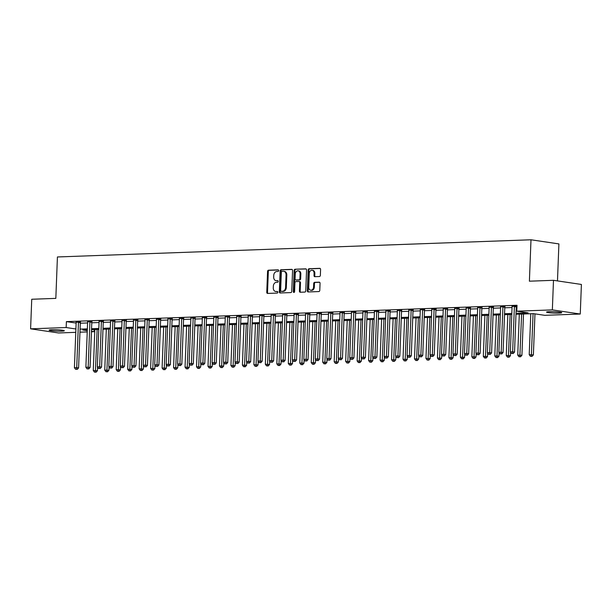 <?xml version="1.0" encoding="UTF-8"?>
<svg xmlns="http://www.w3.org/2000/svg" width="612" height="612" viewBox="0 0 612 612"><rect width="100%" height="100%" fill="white"/><g stroke="black" fill="none" stroke-linecap="round" stroke-linejoin="round"><path stroke-width="0.92" d="M278.682 270.642A0.819 0.627 -81.6 0 0 278.085 269.854L268.515 270.198A1.17 0.895 -81.6 0 0 267.566 271.391L266.763 292.299A1.17 0.895 -81.6 0 0 267.62 293.423L277.19 293.079A0.819 0.627 -81.6 0 0 277.251 291.45L276.02 291.496A3.733 2.861 -81.6 0 1 275.614 291.473A3.733 2.861 -81.6 0 1 273.273 287.885L273.342 286.141A3.733 2.861 -81.6 0 1 276.372 282.323L277.611 282.277A0.819 0.627 -81.6 0 0 277.672 280.656L276.433 280.694A3.733 2.861 -81.6 0 1 276.027 280.678A3.733 2.861 -81.6 0 1 273.694 277.083L273.755 275.346A3.733 2.861 -81.6 0 1 276.785 271.521L278.024 271.476A0.819 0.627 -81.6 0 0 278.682 270.642M558.978 313.115A7.612 0.689 2.2 0 1 550.884 312.9A7.612 0.689 2.2 0 1 546.547 312.112A7.612 0.689 2.2 0 1 549.316 311.684A7.612 0.689 2.2 0 1 557.41 311.906A7.612 0.689 2.2 0 1 561.747 312.694A7.612 0.689 2.2 0 1 558.978 313.115M61.544 331.176A7.612 0.689 2.2 0 1 53.458 330.954A7.612 0.689 2.2 0 1 49.113 330.166A7.612 0.689 2.2 0 1 51.89 329.738A7.612 0.689 2.2 0 1 59.976 329.96A7.612 0.689 2.2 0 1 64.321 330.748A7.612 0.689 2.2 0 1 61.544 331.176M319.41 276.525A1.17 0.895 -81.6 0 0 320.359 275.331L320.581 269.471A1.17 0.895 -81.6 0 0 319.724 268.339L309.098 268.729A1.17 0.895 -81.6 0 0 308.15 269.923L307.346 290.822A1.17 0.895 -81.6 0 0 308.203 291.955L318.837 291.564A1.17 0.895 -81.6 0 0 319.778 290.371L320.053 283.287A1.17 0.895 -81.6 0 0 319.196 282.163L314.644 282.323A1.17 0.895 -81.6 0 0 313.704 283.517L313.566 287.036A3.121 2.394 -81.6 0 1 310.697 290.21A3.121 2.394 -81.6 0 1 308.746 287.204L309.274 273.449A3.121 2.394 -81.6 0 1 312.143 270.267A3.121 2.394 -81.6 0 1 314.094 273.273L314.01 275.561A1.17 0.895 -81.6 0 0 314.866 276.693L319.41 276.525M75.766 332.339L58.515 332.966L30.6 328.828L31.74 299.253L55.83 298.381L57.421 256.964L530.986 239.782L529.395 281.191L553.485 280.311L552.353 309.894L580.26 314.033L544.703 315.318L533.381 313.642L515.985 314.277M30.6 328.828L66.165 327.542L75.896 328.981M516.023 313.298L528.102 312.862L516.788 311.187L517.018 305.266L66.394 321.621L66.165 327.542M516.788 311.187L552.353 309.894M292.567 270.489A1.17 0.895 -81.6 0 0 291.71 269.357L281.084 269.747A1.17 0.895 -81.6 0 0 280.135 270.94L279.332 291.84A1.17 0.895 -81.6 0 0 280.189 292.972L290.815 292.582A1.17 0.895 -81.6 0 0 291.763 291.388L292.567 270.489M295.091 269.234L305.717 268.852A1.17 0.895 -81.6 0 1 306.574 269.976L305.77 290.884A1.17 0.895 -81.6 0 1 304.83 292.077L300.278 292.238A1.17 0.895 -81.6 0 1 299.421 291.113L299.75 282.637A1.17 0.895 -81.6 0 0 298.893 281.505L295.871 281.612A1.17 0.895 -81.6 0 0 294.93 282.813L294.586 291.633A0.819 0.627 -81.6 0 1 293.324 291.679L294.142 270.428A1.17 0.895 -81.6 0 1 295.091 269.234L306.138 268.974M66.394 321.621L76.125 323.067M80.31 323.205L87.585 322.945M91.777 322.792L99.06 322.524M103.252 322.371L110.527 322.111M114.727 321.958L122.002 321.69M126.194 321.537L133.477 321.277M137.669 321.124L144.945 320.864M149.144 320.711L156.42 320.443M160.612 320.29L167.895 320.03M172.087 319.877L179.362 319.609M183.554 319.456L190.837 319.196M195.029 319.043L202.304 318.776M206.504 318.623L213.779 318.362M217.971 318.209L225.254 317.942M229.446 317.796L236.722 317.529M240.914 317.376L248.197 317.115M252.389 316.962L259.672 316.695M263.864 316.542L271.139 316.282M275.331 316.129L282.614 315.861M286.806 315.708L294.081 315.448M298.281 315.295L305.556 315.027M309.748 314.882L317.031 314.614M321.224 314.461L328.499 314.201M332.691 314.048L339.974 313.78M344.166 313.627L351.449 313.367M355.641 313.214L362.916 312.946M367.108 312.793L374.391 312.533M378.583 312.38L385.858 312.112M390.058 311.967L397.333 311.699M401.526 311.546L408.808 311.286M413.001 311.133L420.276 310.865M424.468 310.712L431.751 310.452M435.943 310.299L443.226 310.032M447.418 309.879L454.693 309.618M458.885 309.465L466.168 309.198M470.36 309.052L477.635 308.785M481.835 308.632L489.11 308.372M493.303 308.219L500.585 307.951M504.778 307.798L512.053 307.538M516.245 307.385L516.933 307.362M80.463 322.119L76.125 322.218M91.938 321.705L87.6 321.805M103.405 321.292L99.075 321.384M114.88 320.872L110.543 320.971M126.347 320.459L122.017 320.558M137.822 320.038L133.485 320.137M149.297 319.625L144.96 319.724M160.765 319.204L156.435 319.303M172.24 318.791L167.902 318.89M183.715 318.378L179.377 318.47M195.182 317.957L190.852 318.056M206.657 317.544L202.32 317.643M218.124 317.123L213.795 317.223M229.599 316.71L225.262 316.809M241.074 316.289L236.737 316.389M252.542 315.876L248.212 315.976M264.017 315.463L259.679 315.555M275.492 315.042L271.154 315.142M286.959 314.629L282.629 314.729M298.434 314.208L294.097 314.308M309.901 313.795L305.572 313.895M321.377 313.375L317.039 313.474M332.852 312.962L328.514 313.061M344.319 312.548L339.989 312.64M355.794 312.128L351.456 312.227M367.269 311.715L362.931 311.814M378.736 311.294L374.406 311.393M390.211 310.881L385.874 310.98M401.679 310.46L397.349 310.559M413.154 310.047L408.816 310.146M424.629 309.634L420.291 309.726M436.096 309.213L431.766 309.312M447.571 308.8L443.233 308.892M459.046 308.379L454.708 308.479M470.513 307.966L466.183 308.065M481.988 307.545L477.651 307.645M493.456 307.132L489.126 307.232M504.931 306.719L500.593 306.811M516.406 306.298L516.979 306.275M512.068 306.398L516.987 306.107M557.478 280.908L558.901 243.913L530.986 239.782M553.485 280.311L581.4 284.45L580.26 314.033M94.156 329.585L94.072 331.673L91.433 331.773M87.241 331.926L79.965 332.186M87.325 329.83L82.758 329.998L87.287 330.671M91.456 331.291L94.072 331.673M511.793 314.43L504.51 314.69M500.318 314.843L493.043 315.111M488.843 315.257L481.567 315.524M477.375 315.677L470.093 315.937M465.9 316.09L458.625 316.358M454.433 316.511L447.15 316.771M442.958 316.924L435.683 317.192M431.483 317.345L424.208 317.605M420.016 317.758L412.733 318.026M408.541 318.171L401.265 318.439M397.066 318.592L389.79 318.852M385.598 319.005L378.315 319.273M374.123 319.426L366.848 319.686M362.656 319.839L355.373 320.107M351.181 320.26L343.906 320.52M339.706 320.673L332.431 320.94M328.239 321.086L320.956 321.354M316.764 321.507L309.488 321.767M305.289 321.92L298.013 322.187M293.821 322.34L286.538 322.601M282.346 322.753L275.071 323.021M270.879 323.174L263.596 323.434M259.404 323.587L252.129 323.855M247.929 324L240.654 324.268M236.462 324.421L229.179 324.681M224.987 324.834L217.711 325.102M213.512 325.255L206.236 325.515M202.044 325.668L194.761 325.936M190.569 326.089L183.294 326.349M179.102 326.502L171.819 326.77M167.627 326.915L160.352 327.183M156.152 327.336L148.877 327.596M144.684 327.749L137.402 328.017M133.209 328.17L125.934 328.43M121.734 328.583L114.459 328.851M110.267 329.004L102.984 329.264M98.792 329.417L91.517 329.684M80.08 329.118L87.355 328.858M91.555 328.705L98.83 328.445M103.023 328.292L110.305 328.024M114.498 327.871L121.773 327.611M125.973 327.458L133.248 327.19M137.44 327.038L144.723 326.777M148.915 326.624L156.19 326.357M160.382 326.204L167.665 325.944M171.857 325.791L179.132 325.53M183.332 325.377L190.607 325.11M194.8 324.957L202.082 324.697M206.275 324.544L213.55 324.276M217.75 324.123L225.025 323.863M229.217 323.71L236.5 323.442M240.692 323.289L247.967 323.029M252.159 322.876L259.442 322.608M263.634 322.463L270.909 322.195M275.109 322.042L282.384 321.782M286.577 321.629L293.859 321.361M298.052 321.208L305.327 320.948M309.527 320.795L316.802 320.527M320.994 320.374L328.277 320.114M332.469 319.961L339.744 319.693M343.936 319.548L351.219 319.28M355.411 319.127L362.687 318.867M366.886 318.714L374.162 318.447M378.354 318.294L385.637 318.033M389.829 317.88L397.104 317.613M401.304 317.46L408.579 317.2M412.771 317.047L420.054 316.779M424.246 316.633L431.521 316.366M435.713 316.213L442.996 315.953M447.188 315.8L454.464 315.532M458.663 315.379L465.939 315.119M470.131 314.966L477.414 314.698M481.606 314.545L488.881 314.285M493.081 314.132L500.356 313.864M504.548 313.719L511.831 313.451M276.027 280.678L276.785 280.786A3.733 2.861 -81.6 0 0 277.182 280.809L276.433 280.694M278.016 280.778L277.182 280.809M275.614 291.473L276.364 291.587A3.733 2.861 -81.6 0 0 276.769 291.61L276.02 291.496M277.603 291.58L276.769 291.61M278.429 269.976L269.265 270.313A1.17 0.895 -81.6 0 0 268.324 271.506L267.52 292.406A1.17 0.895 -81.6 0 0 267.957 293.416M292.131 269.479L281.834 269.854A1.17 0.895 -81.6 0 0 280.893 271.047L280.089 291.955A1.17 0.895 -81.6 0 0 280.518 292.957M282.01 271.33A0.819 0.627 -81.6 0 0 281.344 272.172L280.64 290.516A0.819 0.627 -81.6 0 0 281.245 291.304L282.545 291.258A3.733 2.861 -81.6 0 0 285.575 287.441L286.056 274.895A3.733 2.861 -81.6 0 0 283.723 271.307A3.733 2.861 -81.6 0 0 283.318 271.284L282.01 271.33M281.818 291.396A0.819 0.627 -81.6 0 0 281.994 291.419L281.245 291.304M283.723 271.307L284.473 271.422A3.733 2.861 -81.6 0 1 286.806 275.01L286.324 287.548A3.733 2.861 -81.6 0 1 283.302 291.373L281.994 291.419M299.138 281.543L299.643 281.619A1.17 0.895 -81.6 0 1 300.5 282.744L300.178 291.22A1.17 0.895 -81.6 0 0 300.607 292.23M295.841 269.349A1.17 0.895 -81.6 0 0 294.9 270.542L294.081 291.794A0.819 0.627 -81.6 0 0 294.242 292.352M300.087 273.839A3.121 2.394 -81.6 0 0 298.136 270.833A3.121 2.394 -81.6 0 0 295.267 274.015L295.076 278.858A1.17 0.895 -81.6 0 0 295.933 279.99L298.954 279.883A1.17 0.895 -81.6 0 0 299.895 278.682L300.087 273.839L300.836 273.947A3.121 2.394 -81.6 0 0 298.885 270.948L298.136 270.833M296.438 280.067A1.17 0.895 -81.6 0 0 296.69 280.105L295.933 279.99M300.836 273.947L300.653 278.797A1.17 0.895 -81.6 0 1 299.704 279.99L296.69 280.105M312.143 270.267L312.9 270.382A3.121 2.394 -81.6 0 1 314.851 273.38L314.759 275.675A1.17 0.895 -81.6 0 0 315.195 276.678M310.697 290.21L311.454 290.317A3.121 2.394 -81.6 0 0 314.323 287.143L313.566 287.036M319.617 282.285L315.402 282.438A1.17 0.895 -81.6 0 0 314.453 283.631L314.323 287.143M320.153 268.461L309.848 268.836A1.17 0.895 -81.6 0 0 308.907 270.03L308.104 290.937A1.17 0.895 -81.6 0 0 308.54 291.939M94.845 329.562L93.269 370.512L97.446 370.711L97.583 367.192M95.38 372.073L94.462 372.111L96.138 372.188L95.38 372.073L97.14 329.478M94.462 372.111L93.269 370.512M97.446 370.711L96.138 372.188M78.573 321.843L78.527 321.996A1.186 0.91 -81.6 0 0 78.443 322.44L76.707 367.636L74.412 367.72L76.148 322.524A1.186 0.91 -81.6 0 0 76.095 322.08L76.056 321.935M80.555 321.858L80.409 322.272A1.186 0.91 -81.6 0 0 80.325 322.715L78.588 367.911L76.707 367.636L76.523 369.281L75.605 369.311L76.523 369.281M77.28 369.396L78.588 367.911M74.412 367.72L75.605 369.311M106.312 329.141L104.744 370.099L108.921 370.291L109.058 366.779M106.855 371.66L105.937 371.691L107.605 371.775L106.855 371.66L108.607 329.057M105.937 371.691L104.744 370.099M108.921 370.291L107.605 371.775M117.787 328.728L116.211 369.679L120.396 369.877L120.526 366.358M118.323 371.247L117.412 371.277L119.08 371.354L118.323 371.247L120.082 328.644M117.412 371.277L116.211 369.679M120.396 369.877L119.08 371.354M129.262 328.315L127.686 369.265L131.863 369.457L132.001 365.945M129.798 370.826L128.88 370.857L130.555 370.941L129.798 370.826L131.549 328.231M128.88 370.857L127.686 369.265M131.863 369.457L130.555 370.941M90.048 321.422L89.995 321.575A1.186 0.91 -81.6 0 0 89.91 322.019L88.174 367.215L85.879 367.299L87.615 322.103A1.186 0.91 -81.6 0 0 87.57 321.667L87.531 321.514M92.022 321.445L91.884 321.858A1.186 0.91 -81.6 0 0 91.8 322.302L90.063 367.498L88.174 367.215L87.998 368.868L87.08 368.898L87.998 368.868M88.748 368.975L90.063 367.498M85.879 367.299L87.08 368.898M101.523 321.009L101.47 321.162A1.186 0.91 -81.6 0 0 101.385 321.606L99.649 366.802L97.354 366.886L99.09 321.69A1.186 0.91 -81.6 0 0 99.045 321.246L98.999 321.101M103.497 321.025L103.352 321.438A1.186 0.91 -81.6 0 0 103.267 321.881L101.538 367.078L99.649 366.802L99.465 368.447L98.547 368.485L99.465 368.447M100.223 368.562L101.538 367.078M97.354 366.886L98.547 368.485M112.99 320.596L112.937 320.742A1.186 0.91 -81.6 0 0 112.86 321.185L111.124 366.381L108.829 366.466L110.565 321.269A1.186 0.91 -81.6 0 0 110.512 320.833L110.474 320.688M114.972 320.612L114.826 321.025A1.186 0.91 -81.6 0 0 114.742 321.468L113.006 366.665L111.124 366.381L110.94 368.034L110.022 368.064L110.94 368.034M111.69 368.141L113.006 366.665M108.829 366.466L110.022 368.064M140.729 327.894L139.161 368.845L143.338 369.044L143.476 365.525M141.273 370.413L140.355 370.444L142.022 370.52L141.273 370.413L143.024 327.81M140.355 370.444L139.161 368.845M143.338 369.044L142.022 370.52M124.465 320.175L124.412 320.328A1.186 0.91 -81.6 0 0 124.328 320.772L122.591 365.968L120.296 366.053L122.033 320.856A1.186 0.91 -81.6 0 0 121.987 320.42L121.941 320.267M126.439 320.191L126.302 320.612A1.186 0.91 -81.6 0 0 126.217 321.055L124.481 366.251L122.591 365.968L122.408 367.613L121.497 367.651L122.408 367.613M123.165 367.728L124.481 366.251M120.296 366.053L121.497 367.651M152.204 327.481L150.629 368.432L154.813 368.631L154.943 365.112M152.74 369.992L151.822 370.031L153.497 370.107L152.74 369.992L154.499 327.397M151.822 370.031L150.629 368.432M154.813 368.631L153.497 370.107M163.672 327.06L162.103 368.011L166.28 368.21L166.418 364.691M164.215 369.579L163.297 369.61L164.972 369.686L164.215 369.579L165.967 326.976M163.297 369.61L162.103 368.011M166.28 368.21L164.972 369.686M175.147 326.647L173.571 367.598L177.755 367.797L177.893 364.278M175.69 369.158L174.772 369.197L176.44 369.273L175.69 369.158L177.442 326.563M174.772 369.197L173.571 367.598M177.755 367.797L176.44 369.273M186.622 326.227L185.046 367.185L189.223 367.376L189.36 363.865M187.157 368.745L186.239 368.776L187.915 368.86L187.157 368.745L188.917 326.142M186.239 368.776L185.046 367.185M189.223 367.376L187.915 368.86M198.089 325.813L196.521 366.764L200.698 366.963L200.835 363.444M198.632 368.332L197.714 368.363L199.382 368.439L198.632 368.332L200.384 325.729M197.714 368.363L196.521 366.764M200.698 366.963L199.382 368.439M135.94 319.762L135.887 319.915A1.186 0.91 -81.6 0 0 135.803 320.359L134.066 365.555L131.771 365.632L133.508 320.443A1.186 0.91 -81.6 0 0 133.454 320L133.416 319.854M137.914 319.778L137.769 320.191A1.186 0.91 -81.6 0 0 137.685 320.634L135.948 365.831L134.066 365.555L133.883 367.2L132.965 367.231L133.883 367.2M134.64 367.307L135.948 365.831M131.771 365.632L132.965 367.231M147.408 319.342L147.354 319.495A1.186 0.91 -81.6 0 0 147.27 319.938L145.534 365.135L143.246 365.219L144.983 320.022A1.186 0.91 -81.6 0 0 144.929 319.586L144.891 319.433M149.389 319.365L149.244 319.778A1.186 0.91 -81.6 0 0 149.16 320.221L147.423 365.418L145.534 365.135L145.358 366.779L144.44 366.817L145.358 366.779M146.107 366.894L147.423 365.418M143.246 365.219L144.44 366.817M158.883 318.928L158.829 319.082A1.186 0.91 -81.6 0 0 158.745 319.525L157.009 364.721L154.714 364.806L156.45 319.609A1.186 0.91 -81.6 0 0 156.404 319.166L156.358 319.02M160.857 318.944L160.711 319.357A1.186 0.91 -81.6 0 0 160.635 319.801L158.898 364.997L157.009 364.721L156.825 366.366L155.907 366.397L156.825 366.366M157.582 366.481L158.898 364.997M154.714 364.806L155.907 366.397M170.35 318.508L170.304 318.661A1.186 0.91 -81.6 0 0 170.22 319.104L168.484 364.301L166.189 364.385L167.925 319.189A1.186 0.91 -81.6 0 0 167.872 318.753L167.833 318.6M172.332 318.531L172.186 318.944A1.186 0.91 -81.6 0 0 172.102 319.387L170.365 364.584L168.484 364.301L168.3 365.953L167.382 365.984L168.3 365.953M169.057 366.06L170.365 364.584M166.189 364.385L167.382 365.984M181.825 318.095L181.772 318.248A1.186 0.91 -81.6 0 0 181.688 318.691L179.951 363.888L177.656 363.972L179.393 318.776A1.186 0.91 -81.6 0 0 179.347 318.332L179.308 318.186M183.799 318.11L183.661 318.523A1.186 0.91 -81.6 0 0 183.577 318.967L181.84 364.163L179.951 363.888L179.775 365.532L178.857 365.571L179.775 365.532M180.525 365.647L181.84 364.163M177.656 363.972L178.857 365.571M209.564 325.4L207.988 366.351L212.173 366.542L212.303 363.031M210.1 367.911L209.182 367.942L210.857 368.026L210.1 367.911L211.859 325.316M209.182 367.942L207.988 366.351M212.173 366.542L210.857 368.026M193.3 317.682L193.247 317.827A1.186 0.91 -81.6 0 0 193.162 318.271L191.426 363.467L189.131 363.551L190.868 318.355A1.186 0.91 -81.6 0 0 190.822 317.919L190.776 317.773M195.274 317.697L195.129 318.11A1.186 0.91 -81.6 0 0 195.044 318.554L193.308 363.75L191.426 363.467L191.242 365.119L190.324 365.15L191.242 365.119M192 365.226L193.308 363.75M189.131 363.551L190.324 365.15M221.039 324.98L219.463 365.93L223.64 366.129L223.778 362.61M221.575 367.498L220.657 367.529L222.332 367.605L221.575 367.498L223.326 324.895M220.657 367.529L219.463 365.93M223.64 366.129L222.332 367.605M204.768 317.261L204.714 317.414A1.186 0.91 -81.6 0 0 204.638 317.858L202.901 363.054L200.606 363.138L202.343 317.942A1.186 0.91 -81.6 0 0 202.289 317.506L202.251 317.353M206.749 317.276L206.604 317.697A1.186 0.91 -81.6 0 0 206.519 318.141L204.783 363.337L202.901 363.054L202.717 364.698L201.799 364.737L202.717 364.698M203.467 364.813L204.783 363.337M200.606 363.138L201.799 364.737M232.506 324.567L230.938 365.517L235.115 365.716L235.253 362.197M233.05 367.078L232.132 367.116L233.799 367.192L233.05 367.078L234.801 324.482M232.132 367.116L230.938 365.517M235.115 365.716L233.799 367.192M216.243 316.848L216.189 317.001A1.186 0.91 -81.6 0 0 216.105 317.444L214.368 362.641L212.073 362.717L213.81 317.521A1.186 0.91 -81.6 0 0 213.764 317.085L213.718 316.94M218.216 316.863L218.079 317.276A1.186 0.91 -81.6 0 0 217.994 317.72L216.258 362.916L214.368 362.641L214.185 364.285L213.274 364.316L214.185 364.285M214.942 364.392L216.258 362.916M212.073 362.717L213.274 364.316M243.981 324.146L242.406 365.096L246.59 365.295L246.72 361.776M244.517 366.665L243.599 366.695L245.274 366.772L244.517 366.665L246.276 324.062M243.599 366.695L242.406 365.096M246.59 365.295L245.274 366.772M227.718 316.427L227.664 316.58A1.186 0.91 -81.6 0 0 227.58 317.024L225.843 362.22L223.548 362.304L225.285 317.108A1.186 0.91 -81.6 0 0 225.231 316.672L225.193 316.519M229.691 316.45L229.546 316.863A1.186 0.91 -81.6 0 0 229.462 317.307L227.725 362.503L225.843 362.22L225.66 363.865L224.742 363.903L225.66 363.865M226.417 363.979L227.725 362.503M223.548 362.304L224.742 363.903M255.449 323.733L253.881 364.683L258.057 364.882L258.195 361.363M255.992 366.244L255.074 366.282L256.749 366.358L255.992 366.244L257.744 323.649M255.074 366.282L253.881 364.683M258.057 364.882L256.749 366.358M239.185 316.014L239.131 316.167A1.186 0.91 -81.6 0 0 239.047 316.611L237.311 361.807L235.023 361.891L236.76 316.695A1.186 0.91 -81.6 0 0 236.706 316.251L236.668 316.106M241.166 316.029L241.021 316.442A1.186 0.91 -81.6 0 0 240.937 316.886L239.2 362.082L237.311 361.807L237.135 363.452L236.217 363.482L237.135 363.452M237.884 363.566L239.2 362.082M235.023 361.891L236.217 363.482M266.924 323.312L265.348 364.27L269.532 364.461L269.67 360.95M267.467 365.831L266.549 365.861L268.217 365.945L267.467 365.831L269.219 323.228M266.549 365.861L265.348 364.27M269.532 364.461L268.217 365.945M250.66 315.593L250.606 315.746A1.186 0.91 -81.6 0 0 250.522 316.19L248.786 361.386L246.491 361.47L248.227 316.274A1.186 0.91 -81.6 0 0 248.181 315.838L248.135 315.685M252.634 315.616L252.488 316.029A1.186 0.91 -81.6 0 0 252.412 316.473L250.675 361.669L248.786 361.386L248.602 363.038L247.684 363.069L248.602 363.038M249.359 363.145L250.675 361.669M246.491 361.47L247.684 363.069M278.399 322.899L276.823 363.849L281 364.048L281.137 360.529M278.934 365.418L278.016 365.448L279.692 365.525L278.934 365.418L280.694 322.815M278.016 365.448L276.823 363.849M281 364.048L279.692 365.525M289.866 322.478L288.298 363.436L292.475 363.627L292.613 360.116M290.409 364.997L289.491 365.027L291.159 365.112L290.409 364.997L292.161 322.402M289.491 365.027L288.298 363.436M292.475 363.627L291.159 365.112M301.341 322.065L299.765 363.015L303.95 363.214L304.08 359.695M301.877 364.584L300.959 364.614L302.634 364.691L301.877 364.584L303.636 321.981M300.959 364.614L299.765 363.015M303.95 363.214L302.634 364.691M312.816 321.652L311.24 362.602L315.417 362.801L315.555 359.282M313.352 364.163L312.434 364.201L314.109 364.278L313.352 364.163L315.103 321.568M312.434 364.201L311.24 362.602M315.417 362.801L314.109 364.278M324.284 321.231L322.715 362.182L326.892 362.38L327.03 358.862M324.827 363.75L323.909 363.78L325.576 363.857L324.827 363.75L326.578 321.147M323.909 363.78L322.715 362.182M326.892 362.38L325.576 363.857M335.758 320.818L334.183 361.769L338.367 361.967L338.497 358.448M336.294 363.329L335.376 363.367L337.051 363.444L336.294 363.329L338.053 320.734M335.376 363.367L334.183 361.769M338.367 361.967L337.051 363.444M347.226 320.397L345.658 361.355L349.834 361.547L349.972 358.035M347.769 362.916L346.851 362.947L348.526 363.031L347.769 362.916L349.521 320.313M346.851 362.947L345.658 361.355M349.834 361.547L348.526 363.031M358.701 319.984L357.125 360.935L361.31 361.134L361.447 357.615M359.244 362.503L358.326 362.534L359.994 362.61L359.244 362.503L360.996 319.9M358.326 362.534L357.125 360.935M361.31 361.134L359.994 362.61M370.176 319.563L368.6 360.522L372.777 360.713L372.915 357.201M370.711 362.082L369.793 362.113L371.469 362.197L370.711 362.082L372.471 319.487M369.793 362.113L368.6 360.522M372.777 360.713L371.469 362.197M381.643 319.15L380.075 360.101L384.252 360.3L384.39 356.781M382.186 361.669L381.268 361.7L382.936 361.776L382.186 361.669L383.938 319.066M381.268 361.7L380.075 360.101M384.252 360.3L382.936 361.776M393.118 318.737L391.542 359.688L395.727 359.879L395.857 356.368M393.654 361.248L392.736 361.287L394.411 361.363L393.654 361.248L395.413 318.653M392.736 361.287L391.542 359.688M395.727 359.879L394.411 361.363M404.593 318.317L403.017 359.267L407.194 359.466L407.332 355.947M405.129 360.835L404.211 360.866L405.886 360.942L405.129 360.835L406.881 318.232M404.211 360.866L403.017 359.267M407.194 359.466L405.886 360.942M416.061 317.903L414.492 358.854L418.669 359.053L418.807 355.534M416.604 360.414L415.686 360.453L417.353 360.529L416.604 360.414L418.356 317.819M415.686 360.453L414.492 358.854M418.669 359.053L417.353 360.529M427.536 317.483L425.96 358.441L430.144 358.632L430.274 355.121M428.071 360.001L427.153 360.032L428.828 360.116L428.071 360.001L429.831 317.399M427.153 360.032L425.96 358.441M430.144 358.632L428.828 360.116M439.003 317.07L437.435 358.02L441.612 358.219L441.749 354.7M439.546 359.588L438.628 359.619L440.303 359.695L439.546 359.588L441.298 316.985M438.628 359.619L437.435 358.02M441.612 358.219L440.303 359.695M450.478 316.649L448.902 357.607L453.087 357.798L453.224 354.287M451.021 359.168L450.103 359.198L451.771 359.282L451.021 359.168L452.773 316.572M450.103 359.198L448.902 357.607M453.087 357.798L451.771 359.282M461.953 316.236L460.377 357.186L464.554 357.385L464.692 353.866M462.488 358.754L461.57 358.785L463.246 358.862L462.488 358.754L464.248 316.152M461.57 358.785L460.377 357.186M464.554 357.385L463.246 358.862M473.42 315.823L471.852 356.773L476.029 356.964L476.167 353.453M473.963 358.334L473.045 358.372L474.713 358.448L473.963 358.334L475.715 315.738M473.045 358.372L471.852 356.773M476.029 356.964L474.713 358.448M262.127 315.18L262.081 315.333A1.186 0.91 -81.6 0 0 261.997 315.777L260.261 360.973L257.966 361.057L259.702 315.861A1.186 0.91 -81.6 0 0 259.649 315.417L259.61 315.272M264.109 315.195L263.963 315.608A1.186 0.91 -81.6 0 0 263.879 316.052L262.143 361.248L260.261 360.973L260.077 362.618L259.159 362.648L260.077 362.618M260.834 362.732L262.143 361.248M257.966 361.057L259.159 362.648M273.602 314.767L273.549 314.912A1.186 0.91 -81.6 0 0 273.465 315.356L271.728 360.552L269.433 360.636L271.17 315.44A1.186 0.91 -81.6 0 0 271.124 315.004L271.085 314.859M275.576 314.782L275.438 315.195A1.186 0.91 -81.6 0 0 275.354 315.639L273.618 360.835L271.728 360.552L271.552 362.205L270.634 362.235L271.552 362.205M272.302 362.312L273.618 360.835M269.433 360.636L270.634 362.235M285.077 314.346L285.024 314.499A1.186 0.91 -81.6 0 0 284.94 314.943L283.203 360.139L280.908 360.223L282.645 315.027A1.186 0.91 -81.6 0 0 282.599 314.583L282.553 314.438M287.051 314.361L286.906 314.782A1.186 0.91 -81.6 0 0 286.821 315.226L285.085 360.422L283.203 360.139L283.019 361.784L282.101 361.822L283.019 361.784M283.777 361.899L285.085 360.422M280.908 360.223L282.101 361.822M296.545 313.933L296.491 314.086A1.186 0.91 -81.6 0 0 296.415 314.53L294.678 359.726L292.383 359.802L294.12 314.606A1.186 0.91 -81.6 0 0 294.066 314.17L294.028 314.025M298.526 313.948L298.381 314.361A1.186 0.91 -81.6 0 0 298.296 314.805L296.56 360.001L294.678 359.726L294.494 361.371L293.576 361.401L294.494 361.371M295.244 361.478L296.56 360.001M292.383 359.802L293.576 361.401M308.02 313.512L307.966 313.665A1.186 0.91 -81.6 0 0 307.882 314.109L306.145 359.305L303.85 359.389L305.587 314.193A1.186 0.91 -81.6 0 0 305.541 313.757L305.495 313.604M309.993 313.535L309.856 313.948A1.186 0.91 -81.6 0 0 309.771 314.392L308.035 359.588L306.145 359.305L305.962 360.95L305.044 360.988L305.962 360.95M306.719 361.065L308.035 359.588M303.85 359.389L305.044 360.988M319.495 313.099L319.441 313.252A1.186 0.91 -81.6 0 0 319.357 313.696L317.62 358.892L315.325 358.976L317.062 313.78A1.186 0.91 -81.6 0 0 317.008 313.336L316.97 313.191M321.468 313.115L321.323 313.528A1.186 0.91 -81.6 0 0 321.239 313.971L319.502 359.168L317.62 358.892L317.437 360.537L316.519 360.567L317.437 360.537M318.194 360.652L319.502 359.168M315.325 358.976L316.519 360.567M330.962 312.678L330.908 312.831A1.186 0.91 -81.6 0 0 330.824 313.275L329.088 358.471L326.8 358.555L328.529 313.359A1.186 0.91 -81.6 0 0 328.483 312.923L328.445 312.77M332.943 312.701L332.798 313.115A1.186 0.91 -81.6 0 0 332.714 313.558L330.977 358.754L329.088 358.471L328.912 360.124L327.994 360.154L328.912 360.124M329.661 360.231L330.977 358.754M326.8 358.555L327.994 360.154M342.437 312.265L342.383 312.418A1.186 0.91 -81.6 0 0 342.299 312.862L340.563 358.058L338.268 358.142L340.004 312.946A1.186 0.91 -81.6 0 0 339.958 312.502L339.912 312.357M344.411 312.281L344.265 312.694A1.186 0.91 -81.6 0 0 344.189 313.137L342.452 358.334L340.563 358.058L340.379 359.703L339.461 359.734L340.379 359.703M341.136 359.818L342.452 358.334M338.268 358.142L339.461 359.734M353.904 311.852L353.858 311.998A1.186 0.91 -81.6 0 0 353.774 312.441L352.038 357.637L349.743 357.722L351.479 312.525A1.186 0.91 -81.6 0 0 351.426 312.089L351.387 311.944M355.886 311.868L355.74 312.281A1.186 0.91 -81.6 0 0 355.656 312.724L353.92 357.921L352.038 357.637L351.854 359.29L350.936 359.32L351.854 359.29M352.611 359.397L353.92 357.921M349.743 357.722L350.936 359.32M365.379 311.432L365.326 311.584A1.186 0.91 -81.6 0 0 365.242 312.028L363.505 357.224L361.21 357.309L362.947 312.112A1.186 0.91 -81.6 0 0 362.901 311.669L362.862 311.523M367.353 311.447L367.215 311.868A1.186 0.91 -81.6 0 0 367.131 312.311L365.395 357.507L363.505 357.224L363.329 358.869L362.411 358.907L363.329 358.869M364.079 358.984L365.395 357.507M361.21 357.309L362.411 358.907M376.854 311.018L376.801 311.171A1.186 0.91 -81.6 0 0 376.717 311.615L374.98 356.811L372.685 356.888L374.422 311.692A1.186 0.91 -81.6 0 0 374.376 311.256L374.33 311.11M378.828 311.034L378.683 311.447A1.186 0.91 -81.6 0 0 378.599 311.89L376.862 357.087L374.98 356.811L374.796 358.456L373.878 358.487L374.796 358.456M375.554 358.563L376.862 357.087M372.685 356.888L373.878 358.487M388.322 310.598L388.268 310.751A1.186 0.91 -81.6 0 0 388.192 311.194L386.455 356.391L384.16 356.475L385.897 311.279A1.186 0.91 -81.6 0 0 385.843 310.842L385.805 310.689M390.303 310.621L390.158 311.034A1.186 0.91 -81.6 0 0 390.073 311.477L388.337 356.674L386.455 356.391L386.271 358.035L385.353 358.074L386.271 358.035M387.021 358.15L388.337 356.674M384.16 356.475L385.353 358.074M399.797 310.185L399.743 310.338A1.186 0.91 -81.6 0 0 399.659 310.781L397.922 355.977L395.627 356.062L397.364 310.865A1.186 0.91 -81.6 0 0 397.318 310.422L397.272 310.276M401.77 310.2L401.633 310.613A1.186 0.91 -81.6 0 0 401.548 311.057L399.812 356.253L397.922 355.977L397.739 357.622L396.821 357.653L397.739 357.622M398.496 357.737L399.812 356.253M395.627 356.062L396.821 357.653M411.272 309.764L411.218 309.917A1.186 0.91 -81.6 0 0 411.134 310.361L409.397 355.557L407.102 355.641L408.839 310.445A1.186 0.91 -81.6 0 0 408.785 310.009L408.747 309.856M413.245 309.787L413.1 310.2A1.186 0.91 -81.6 0 0 413.016 310.644L411.279 355.84L409.397 355.557L409.214 357.209L408.296 357.24L409.214 357.209M409.971 357.316L411.279 355.84M407.102 355.641L408.296 357.24M422.739 309.351L422.685 309.504A1.186 0.91 -81.6 0 0 422.601 309.947L420.865 355.144L418.577 355.228L420.306 310.032A1.186 0.91 -81.6 0 0 420.26 309.588L420.222 309.442M424.72 309.366L424.575 309.779A1.186 0.91 -81.6 0 0 424.491 310.223L422.754 355.419L420.865 355.144L420.689 356.788L419.771 356.819L420.689 356.788M421.438 356.903L422.754 355.419M418.577 355.228L419.771 356.819M434.214 308.938L434.16 309.083A1.186 0.91 -81.6 0 0 434.076 309.527L432.34 354.723L430.045 354.807L431.781 309.611A1.186 0.91 -81.6 0 0 431.735 309.175L431.689 309.029M436.188 308.953L436.042 309.366A1.186 0.91 -81.6 0 0 435.966 309.81L434.229 355.006L432.34 354.723L432.156 356.375L431.238 356.406L432.156 356.375M432.913 356.482L434.229 355.006M430.045 354.807L431.238 356.406M445.681 308.517L445.635 308.67A1.186 0.91 -81.6 0 0 445.551 309.114L443.815 354.31L441.52 354.394L443.256 309.198A1.186 0.91 -81.6 0 0 443.203 308.754L443.164 308.609M447.663 308.532L447.517 308.945A1.186 0.91 -81.6 0 0 447.433 309.397L445.697 354.593L443.815 354.31L443.631 355.954L442.713 355.993L443.631 355.954M444.388 356.069L445.697 354.593M441.52 354.394L442.713 355.993M457.156 308.104L457.103 308.257A1.186 0.91 -81.6 0 0 457.019 308.7L455.282 353.897L452.987 353.973L454.724 308.777A1.186 0.91 -81.6 0 0 454.678 308.341L454.639 308.196M459.13 308.119L458.992 308.532A1.186 0.91 -81.6 0 0 458.908 308.976L457.172 354.172L455.282 353.897L455.106 355.541L454.188 355.572L455.106 355.541M455.856 355.649L457.172 354.172M452.987 353.973L454.188 355.572M484.895 315.402L483.319 356.352L487.504 356.551L487.634 353.032M485.431 357.921L484.513 357.951L486.188 358.028L485.431 357.921L487.19 315.318M484.513 357.951L483.319 356.352M487.504 356.551L486.188 358.028M468.631 307.683L468.578 307.836A1.186 0.91 -81.6 0 0 468.494 308.28L466.757 353.476L464.462 353.56L466.199 308.364A1.186 0.91 -81.6 0 0 466.153 307.928L466.107 307.775M470.605 307.706L470.46 308.119A1.186 0.91 -81.6 0 0 470.376 308.563L468.639 353.759L466.757 353.476L466.573 355.121L465.656 355.159L466.573 355.121M467.331 355.235L468.639 353.759M464.462 353.56L465.656 355.159M496.37 314.989L494.794 355.939L498.971 356.138L499.109 352.619M496.906 357.5L495.988 357.538L497.663 357.615L496.906 357.5L498.658 314.905M495.988 357.538L494.794 355.939M498.971 356.138L497.663 357.615M480.099 307.27L480.045 307.423A1.186 0.91 -81.6 0 0 479.969 307.867L478.232 353.063L475.937 353.147L477.674 307.951A1.186 0.91 -81.6 0 0 477.62 307.507L477.582 307.362M482.08 307.285L481.935 307.698A1.186 0.91 -81.6 0 0 481.851 308.142L480.114 353.338L478.232 353.063L478.048 354.708L477.131 354.738L478.048 354.708M478.798 354.822L480.114 353.338M475.937 353.147L477.131 354.738M507.838 314.568L506.269 355.526L510.446 355.717L510.584 352.206M508.381 357.087L507.463 357.117L509.13 357.201L508.381 357.087L510.133 314.484M507.463 357.117L506.269 355.526M510.446 355.717L509.13 357.201M491.574 306.849L491.52 307.002A1.186 0.91 -81.6 0 0 491.436 307.446L489.699 352.642L487.404 352.726L489.141 307.53A1.186 0.91 -81.6 0 0 489.095 307.094L489.049 306.941M493.547 306.872L493.41 307.285A1.186 0.91 -81.6 0 0 493.326 307.729L491.589 352.925L489.699 352.642L489.516 354.294L488.598 354.325L489.516 354.294M490.273 354.402L491.589 352.925M487.404 352.726L488.598 354.325M519.313 314.155L517.737 355.105L521.921 355.304L523.505 314.002M519.848 356.674L518.93 356.704L520.605 356.781L519.848 356.674L521.608 314.071M518.93 356.704L517.737 355.105M521.921 355.304L520.605 356.781M503.049 306.436L502.995 306.589A1.186 0.91 -81.6 0 0 502.911 307.033L501.174 352.229L498.879 352.313L500.616 307.117A1.186 0.91 -81.6 0 0 500.562 306.673L500.524 306.528M505.022 306.451L504.877 306.864A1.186 0.91 -81.6 0 0 504.793 307.308L503.056 352.504L501.174 352.229L500.991 353.874L500.073 353.904L500.991 353.874M501.748 353.988L503.056 352.504M498.879 352.313L500.073 353.904M530.78 313.734L529.212 354.692L533.389 354.883L534.964 313.88M531.323 356.253L530.405 356.283L532.08 356.368L531.323 356.253L533.075 313.658M530.405 356.283L529.212 354.692M533.389 354.883L532.08 356.368M514.516 306.023L514.462 306.168A1.186 0.91 -81.6 0 0 514.378 306.612L512.642 351.808L510.354 351.892L512.083 306.696A1.186 0.91 -81.6 0 0 512.037 306.26L511.999 306.115M516.497 306.038L516.352 306.451A1.186 0.91 -81.6 0 0 516.268 306.895L514.531 352.091L512.642 351.808L512.466 353.461L511.548 353.491L512.466 353.461M513.216 353.568L514.531 352.091M510.354 351.892L511.548 353.491M267.52 292.406L266.763 292.299M268.324 271.506L267.566 271.391M269.265 270.313L268.515 270.198M280.089 291.955L279.332 291.84M280.893 271.047L280.135 270.94M281.834 269.854L281.084 269.747M283.302 291.373L282.545 291.258M286.324 287.548L285.575 287.441M286.806 275.01L286.056 274.895M300.178 291.22L299.421 291.113M300.5 282.744L299.75 282.637M294.081 291.794L293.324 291.679M294.9 270.542L294.142 270.428M299.704 279.99L298.954 279.883M300.653 278.797L299.895 278.682M314.759 275.675L314.01 275.561M314.851 273.38L314.094 273.273M314.453 283.631L313.704 283.517M315.402 282.438L314.644 282.323M308.104 290.937L307.346 290.822M308.907 270.03L308.15 269.923M309.848 268.836L309.098 268.729M78.527 321.996L80.409 322.272M78.443 322.44L80.325 322.715M89.995 321.575L91.884 321.858M89.91 322.019L91.8 322.302M101.47 321.162L103.352 321.438M101.385 321.606L103.267 321.881M112.937 320.742L114.826 321.025M112.86 321.185L114.742 321.468M124.412 320.328L126.302 320.612M124.328 320.772L126.217 321.055M135.887 319.915L137.769 320.191M135.803 320.359L137.685 320.634M147.354 319.495L149.244 319.778M147.27 319.938L149.16 320.221M158.829 319.082L160.711 319.357M158.745 319.525L160.635 319.801M170.304 318.661L172.186 318.944M170.22 319.104L172.102 319.387M181.772 318.248L183.661 318.523M181.688 318.691L183.577 318.967M193.247 317.827L195.129 318.11M193.162 318.271L195.044 318.554M204.714 317.414L206.604 317.697M204.638 317.858L206.519 318.141M216.189 317.001L218.079 317.276M216.105 317.444L217.994 317.72M227.664 316.58L229.546 316.863M227.58 317.024L229.462 317.307M239.131 316.167L241.021 316.442M239.047 316.611L240.937 316.886M250.606 315.746L252.488 316.029M250.522 316.19L252.412 316.473M262.081 315.333L263.963 315.608M261.997 315.777L263.879 316.052M273.549 314.912L275.438 315.195M273.465 315.356L275.354 315.639M285.024 314.499L286.906 314.782M284.94 314.943L286.821 315.226M296.491 314.086L298.381 314.361M296.415 314.53L298.296 314.805M307.966 313.665L309.856 313.948M307.882 314.109L309.771 314.392M319.441 313.252L321.323 313.528M319.357 313.696L321.239 313.971M330.908 312.831L332.798 313.115M330.824 313.275L332.714 313.558M342.383 312.418L344.265 312.694M342.299 312.862L344.189 313.137M353.858 311.998L355.74 312.281M353.774 312.441L355.656 312.724M365.326 311.584L367.215 311.868M365.242 312.028L367.131 312.311M376.801 311.171L378.683 311.447M376.717 311.615L378.599 311.89M388.268 310.751L390.158 311.034M388.192 311.194L390.073 311.477M399.743 310.338L401.633 310.613M399.659 310.781L401.548 311.057M411.218 309.917L413.1 310.2M411.134 310.361L413.016 310.644M422.685 309.504L424.575 309.779M422.601 309.947L424.491 310.223M434.16 309.083L436.042 309.366M434.076 309.527L435.966 309.81M445.635 308.67L447.517 308.945M445.551 309.114L447.433 309.397M457.103 308.257L458.992 308.532M457.019 308.7L458.908 308.976M468.578 307.836L470.46 308.119M468.494 308.28L470.376 308.563M480.045 307.423L481.935 307.698M479.969 307.867L481.851 308.142M491.52 307.002L493.41 307.285M491.436 307.446L493.326 307.729M502.995 306.589L504.877 306.864M502.911 307.033L504.793 307.308M514.462 306.168L516.352 306.451M514.378 306.612L516.268 306.895M281.91 291.411L281.153 291.304M299.773 281.627L299.016 281.512M296.56 280.097L295.81 279.982"/></g></svg>
